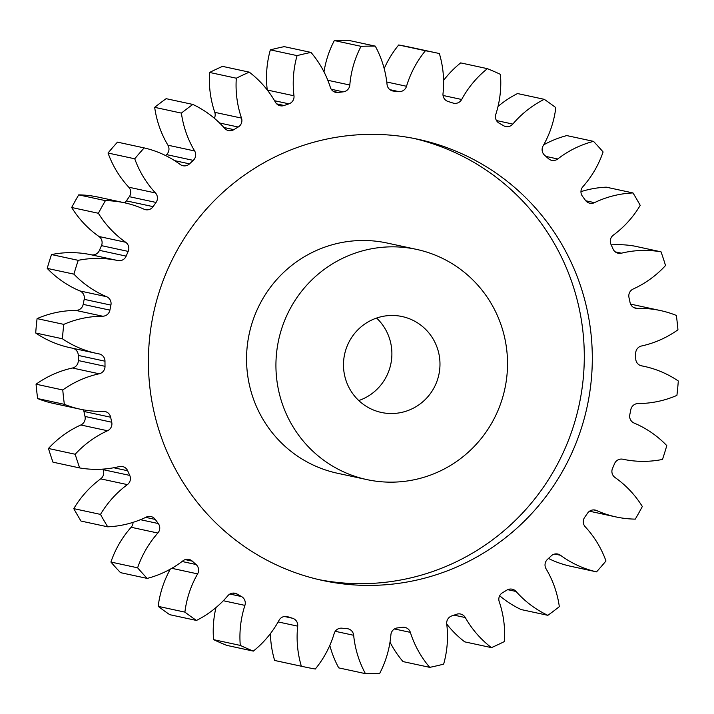 <?xml version="1.0" encoding="UTF-8"?>
<svg xmlns="http://www.w3.org/2000/svg" width="714" height="714" viewBox="0 0 714 714"><rect width="100%" height="100%" fill="white"/><g stroke="black" fill="none" stroke-linecap="round" stroke-linejoin="round"><path stroke-width="1.07" d="M318.73 579.598A225.695 221.777 102.2 0 0 583.24 378.5A225.695 221.777 102.2 0 0 413.968 138.445M149.458 339.534A225.695 221.777 102.2 0 0 322.728 580.5A225.695 221.777 102.2 0 0 591.254 380.232A225.695 221.777 102.2 0 0 417.985 139.266A225.695 221.777 102.2 0 0 149.458 339.534M376.59 318.06A49.061 48.213 -77.8 0 1 391.665 358.544A49.061 48.213 -77.8 0 1 358.776 400.554M439.753 368.924A49.061 48.213 -77.8 0 1 381.374 412.46A49.061 48.213 -77.8 0 1 343.711 360.07A49.061 48.213 -77.8 0 1 402.08 316.534A49.061 48.213 -77.8 0 1 439.753 368.924M276.479 353.876A117.756 115.713 -77.8 0 1 416.574 249.391A117.756 115.713 -77.8 0 1 506.976 375.118A117.756 115.713 -77.8 0 1 366.88 479.603A117.756 115.713 -77.8 0 1 276.479 353.876M416.574 249.391L387.193 243.046A117.756 115.713 102.2 0 0 247.098 347.539A117.756 115.713 102.2 0 0 337.49 473.257L366.88 479.603M443.001 93.704A7.461 7.327 -77.8 0 1 443.01 93.614A100.683 98.934 102.2 0 0 443.135 92.454A100.683 98.934 102.2 0 0 439.36 53.541A314.017 308.555 -77.8 0 0 436.62 52.943A314.017 308.555 -77.8 0 0 425.419 50.739A100.683 98.934 102.2 0 0 406.525 86.278A7.461 7.327 -77.8 0 1 398.724 91.579A269.856 265.162 102.2 0 0 393.7 91.115A7.461 7.327 -77.8 0 1 387.05 84.484A100.683 98.934 102.2 0 0 375.269 46.124A314.017 308.555 -77.8 0 0 361.043 46.33A100.683 98.934 102.2 0 0 349.806 85.028A7.461 7.327 -77.8 0 1 343.247 91.847A269.856 265.162 102.2 0 0 338.231 92.463A7.461 7.327 -77.8 0 1 330.359 87.394A100.683 98.934 102.2 0 0 310.974 52.408A314.017 308.555 -77.8 0 0 297.069 55.621A100.683 98.934 102.2 0 0 293.981 95.792A7.461 7.327 -77.8 0 1 288.956 103.842A269.856 265.162 102.2 0 0 284.163 105.493A7.461 7.327 -77.8 0 1 275.417 102.209A100.683 98.934 102.2 0 0 249.266 72.141A314.017 308.555 -77.8 0 0 236.307 78.21A100.683 98.934 102.2 0 0 241.502 118.096A7.461 7.327 -77.8 0 1 238.217 127.021A269.856 265.162 102.2 0 0 233.862 129.645A7.461 7.327 -77.8 0 1 224.615 128.288A100.683 98.934 102.2 0 0 192.851 104.44A314.017 308.555 -77.8 0 0 181.392 113.107A100.683 98.934 102.2 0 0 194.645 150.966A7.461 7.327 -77.8 0 1 193.253 160.373A269.856 265.162 102.2 0 0 189.531 163.863A7.461 7.327 -77.8 0 1 180.196 164.479A100.683 98.934 102.2 0 0 144.192 147.914A314.017 308.555 -77.8 0 0 134.741 158.794A100.683 98.934 102.2 0 0 155.473 192.967A7.461 7.327 -77.8 0 1 156.036 202.446A269.856 265.162 102.2 0 0 153.099 206.641A7.461 7.327 -77.8 0 1 144.076 209.22A100.683 98.934 102.2 0 0 124.647 202.821A100.683 98.934 102.2 0 0 105.422 200.643A314.017 308.555 -77.8 0 0 98.389 213.272A100.683 98.934 102.2 0 0 125.691 242.26A7.461 7.327 -77.8 0 1 128.181 251.399A269.856 265.162 102.2 0 0 126.164 256.121A7.461 7.327 -77.8 0 1 117.855 260.548A100.683 98.934 102.2 0 0 78.228 260.333A314.017 308.555 -77.8 0 0 73.926 274.149A100.683 98.934 102.2 0 0 106.6 296.703A7.461 7.327 -77.8 0 1 110.911 305.101A269.856 265.162 102.2 0 0 109.902 310.135A7.461 7.327 -77.8 0 1 102.664 316.213A100.683 98.934 102.2 0 0 63.796 324.379A314.017 308.555 -77.8 0 0 62.413 338.775A100.683 98.934 102.2 0 0 96.56 353.394A100.683 98.934 102.2 0 0 99.041 353.903A7.461 7.327 -77.8 0 1 104.985 361.195A269.856 265.162 102.2 0 0 105.02 366.318A7.461 7.327 -77.8 0 1 99.175 373.788A100.683 98.934 102.2 0 0 62.77 389.969A314.017 308.555 -77.8 0 0 64.358 404.329A100.683 98.934 102.2 0 0 80.227 409.202A100.683 98.934 102.2 0 0 103.334 411.362A7.461 7.327 -77.8 0 1 110.652 417.226A269.856 265.162 102.2 0 0 111.732 422.224A7.461 7.327 -77.8 0 1 107.537 430.747A100.683 98.934 102.2 0 0 75.184 454.247A314.017 308.555 -77.8 0 0 79.682 467.938A100.683 98.934 102.2 0 0 119.3 466.572A7.461 7.327 -77.8 0 1 127.663 470.749A269.856 265.162 102.2 0 0 129.752 475.408A7.461 7.327 -77.8 0 1 127.387 484.619A100.683 98.934 102.2 0 0 100.504 514.401A314.017 308.555 -77.8 0 0 107.707 526.825A100.683 98.934 102.2 0 0 146.236 517.114A7.461 7.327 -77.8 0 1 155.295 519.435A269.856 265.162 102.2 0 0 158.285 523.54A7.461 7.327 -77.8 0 1 157.856 533.037A100.683 98.934 102.2 0 0 137.615 567.808A314.017 308.555 -77.8 0 0 147.209 578.411A100.683 98.934 102.2 0 0 182.971 560.793A7.461 7.327 -77.8 0 1 192.316 561.142A269.856 265.162 102.2 0 0 196.091 564.524A7.461 7.327 -77.8 0 1 197.608 573.886A100.683 98.934 102.2 0 0 184.89 612.121A314.017 308.555 -77.8 0 0 196.466 620.448A100.683 98.934 102.2 0 0 227.9 595.69A7.461 7.327 -77.8 0 1 237.119 594.057A269.856 265.162 102.2 0 0 241.511 596.556A7.461 7.327 -77.8 0 1 244.911 605.383A100.683 98.934 102.2 0 0 240.279 645.411A314.017 308.555 -77.8 0 0 253.318 651.106A100.683 98.934 102.2 0 0 279.049 620.279A7.461 7.327 -77.8 0 1 287.751 616.735A269.856 265.162 102.2 0 0 292.562 618.253A7.461 7.327 -77.8 0 1 297.702 626.151A100.683 98.934 102.2 0 0 301.353 666.224A314.017 308.555 -77.8 0 0 304.093 666.831A314.017 308.555 -77.8 0 0 315.293 669.027A100.683 98.934 102.2 0 0 334.188 633.488A7.461 7.327 -77.8 0 1 341.988 628.186A269.856 265.162 102.2 0 0 347.013 628.65A7.461 7.327 -77.8 0 1 353.662 635.281A100.683 98.934 102.2 0 0 365.443 673.65A314.017 308.555 -77.8 0 0 379.669 673.436A100.683 98.934 102.2 0 0 390.799 635.906A100.683 98.934 102.2 0 0 390.906 634.737A7.461 7.327 -77.8 0 1 397.466 627.918A269.856 265.162 102.2 0 0 402.482 627.311A7.461 7.327 -77.8 0 1 410.354 632.372A100.683 98.934 102.2 0 0 429.748 667.358A314.017 308.555 -77.8 0 0 443.644 664.145A100.683 98.934 102.2 0 0 447.018 646.17A100.683 98.934 102.2 0 0 446.732 623.974A7.461 7.327 -77.8 0 1 451.757 615.932A269.856 265.162 102.2 0 0 456.549 614.272A7.461 7.327 -77.8 0 1 465.296 617.556A100.683 98.934 102.2 0 0 491.455 647.625A314.017 308.555 -77.8 0 0 504.405 641.556A100.683 98.934 102.2 0 0 499.22 601.67A7.461 7.327 -77.8 0 1 502.495 592.754A269.856 265.162 102.2 0 0 506.851 590.121A7.461 7.327 -77.8 0 1 516.097 591.487A100.683 98.934 102.2 0 0 547.861 615.325A314.017 308.555 -77.8 0 0 559.321 606.659A100.683 98.934 102.2 0 0 546.067 568.799A7.461 7.327 -77.8 0 1 547.459 559.392A269.856 265.162 102.2 0 0 551.181 555.911A7.461 7.327 -77.8 0 1 560.517 555.287A100.683 98.934 102.2 0 0 596.52 571.86A314.017 308.555 -77.8 0 0 605.972 560.972A100.683 98.934 102.2 0 0 585.239 526.798A7.461 7.327 -77.8 0 1 584.677 517.32A269.856 265.162 102.2 0 0 587.613 513.125A7.461 7.327 -77.8 0 1 596.636 510.546A100.683 98.934 102.2 0 0 616.066 516.945A100.683 98.934 102.2 0 0 635.29 519.123A314.017 308.555 -77.8 0 0 642.323 506.503A100.683 98.934 102.2 0 0 615.022 477.505A7.461 7.327 -77.8 0 1 612.532 468.366A269.856 265.162 102.2 0 0 614.549 463.645A7.461 7.327 -77.8 0 1 622.858 459.227A100.683 98.934 102.2 0 0 662.485 459.432A314.017 308.555 -77.8 0 0 666.787 445.616A100.683 98.934 102.2 0 0 634.112 423.063A7.461 7.327 -77.8 0 1 629.802 414.664A269.856 265.162 102.2 0 0 630.819 409.631A7.461 7.327 -77.8 0 1 638.048 403.562A100.683 98.934 102.2 0 0 676.917 395.386A314.017 308.555 -77.8 0 0 677.684 388.202A314.017 308.555 -77.8 0 0 678.3 380.99A100.683 98.934 102.2 0 0 644.162 366.371A100.683 98.934 102.2 0 0 641.672 365.871A7.461 7.327 -77.8 0 1 635.728 358.58A269.856 265.162 102.2 0 0 635.692 353.448A7.461 7.327 -77.8 0 1 641.538 345.987A100.683 98.934 102.2 0 0 677.943 329.797A314.017 308.555 -77.8 0 0 676.354 315.436A100.683 98.934 102.2 0 0 660.486 310.563A100.683 98.934 102.2 0 0 637.379 308.403A7.461 7.327 -77.8 0 1 630.06 302.54A269.856 265.162 102.2 0 0 628.98 297.542A7.461 7.327 -77.8 0 1 633.175 289.018A100.683 98.934 102.2 0 0 665.528 265.519A314.017 308.555 -77.8 0 0 661.03 251.828A100.683 98.934 102.2 0 0 621.412 253.193A7.461 7.327 -77.8 0 1 613.049 249.016A269.856 265.162 102.2 0 0 610.961 244.358A7.461 7.327 -77.8 0 1 613.326 235.147A100.683 98.934 102.2 0 0 640.208 205.364A314.017 308.555 -77.8 0 0 633.006 192.941A100.683 98.934 102.2 0 0 594.476 202.651A7.461 7.327 -77.8 0 1 585.426 200.331A269.856 265.162 102.2 0 0 582.428 196.225A7.461 7.327 -77.8 0 1 582.856 186.729A100.683 98.934 102.2 0 0 603.098 151.957A314.017 308.555 -77.8 0 0 593.504 141.354A100.683 98.934 102.2 0 0 557.741 158.972A7.461 7.327 -77.8 0 1 548.397 158.624A269.856 265.162 102.2 0 0 544.621 155.241A7.461 7.327 -77.8 0 1 543.104 145.879A100.683 98.934 102.2 0 0 555.822 107.644A314.017 308.555 -77.8 0 0 544.246 99.317A100.683 98.934 102.2 0 0 512.813 124.075A7.461 7.327 -77.8 0 1 503.593 125.709A269.856 265.162 102.2 0 0 499.202 123.21A7.461 7.327 -77.8 0 1 495.802 114.383A100.683 98.934 102.2 0 0 500.309 92.633A100.683 98.934 102.2 0 0 500.434 74.354A314.017 308.555 -77.8 0 0 487.394 68.66A100.683 98.934 102.2 0 0 461.663 99.487A7.461 7.327 -77.8 0 1 452.962 103.03A269.856 265.162 102.2 0 0 448.151 101.513A7.461 7.327 -77.8 0 1 443.001 93.704M443.581 80.396A100.683 98.934 102.2 0 1 460.682 62.894L487.394 68.66M425.419 50.739L398.707 44.973A314.017 308.555 -77.8 0 1 409.907 47.169L436.62 52.943M544.246 99.317L517.534 93.552A100.683 98.934 102.2 0 0 498.024 106.422M593.504 141.354L566.791 135.589A100.683 98.934 102.2 0 0 543.684 144.853M633.006 192.941L606.293 187.175A100.683 98.934 102.2 0 0 580.955 191.647M661.03 251.828L634.318 246.062A100.683 98.934 102.2 0 0 611.202 244.875M660.486 310.563L633.773 304.798A100.683 98.934 102.2 0 0 630.596 304.164M548.468 558.464A100.683 98.934 102.2 0 0 569.808 566.086L596.52 571.86M499.657 595.762A100.683 98.934 102.2 0 0 521.149 609.56L547.861 615.325M446.741 624.027A100.683 98.934 102.2 0 0 464.734 641.859L491.455 647.625M390.005 642.136A100.683 98.934 102.2 0 0 403.026 661.592L429.748 667.358M329.806 645.394A100.683 98.934 102.2 0 0 338.731 667.876L365.443 673.65M304.093 666.831L277.38 661.057A314.017 308.555 -77.8 0 1 274.64 660.459L301.353 666.224M270.419 633.604A100.683 98.934 102.2 0 0 274.64 660.459M253.318 651.106L226.606 645.34A314.017 308.555 -77.8 0 1 213.566 639.646L240.279 645.411M215.976 607.578A100.683 98.934 102.2 0 0 213.566 639.646M196.466 620.448L169.753 614.683A314.017 308.555 -77.8 0 1 158.178 606.356L184.89 612.121M170.316 569.147A100.683 98.934 102.2 0 0 158.178 606.356M147.209 578.411L120.496 572.646A314.017 308.555 -77.8 0 1 110.902 562.043L137.615 567.808M157.856 533.037L131.144 527.271A100.683 98.934 102.2 0 0 110.902 562.043M131.144 527.271A7.461 7.327 102.2 0 0 133.045 522.353M107.707 526.825L80.994 521.059A314.017 308.555 -77.8 0 1 73.792 508.636L100.504 514.401M127.387 484.619L100.674 478.853A100.683 98.934 102.2 0 0 73.792 508.636M100.674 478.853A7.461 7.327 102.2 0 0 103.039 469.642L129.752 475.408M102.798 469.125A269.856 265.162 102.2 0 0 103.039 469.642M79.682 467.938L52.97 462.172A314.017 308.555 -77.8 0 1 48.472 448.481L75.184 454.247M107.537 430.747L80.825 424.982A100.683 98.934 102.2 0 0 48.472 448.481M80.825 424.982A7.461 7.327 102.2 0 0 85.02 416.458L111.732 422.224M110.652 417.226L83.94 411.46A269.856 265.162 102.2 0 0 85.02 416.458M83.94 411.46A7.461 7.327 102.2 0 0 83.404 409.836M99.175 373.788L72.462 368.013A100.683 98.934 102.2 0 0 36.057 384.203A314.017 308.555 -77.8 0 0 37.646 398.564A100.683 98.934 102.2 0 0 53.514 403.437L80.227 409.202M72.462 368.013A7.461 7.327 102.2 0 0 78.308 360.552L105.02 366.318M104.985 361.195L78.272 355.42A269.856 265.162 102.2 0 0 78.308 360.552M78.272 355.42A7.461 7.327 102.2 0 0 73.194 348.352M102.664 316.213L75.952 310.438A100.683 98.934 102.2 0 0 37.083 318.614A314.017 308.555 -77.8 0 0 35.7 333.01A100.683 98.934 102.2 0 0 69.838 347.629L96.56 353.394M75.952 310.438A7.461 7.327 102.2 0 0 83.181 304.369L109.902 310.135M110.911 305.101L84.198 299.336A269.856 265.162 102.2 0 0 83.181 304.369M84.198 299.336A7.461 7.327 102.2 0 0 79.888 290.937L106.6 296.703M117.855 260.548L91.142 254.773A100.683 98.934 102.2 0 0 51.515 254.568A314.017 308.555 -77.8 0 0 47.213 268.384A100.683 98.934 102.2 0 0 79.888 290.937M91.142 254.773A7.461 7.327 102.2 0 0 99.451 250.355L126.164 256.121M128.181 251.399L101.468 245.634A269.856 265.162 102.2 0 0 99.451 250.355M101.468 245.634A7.461 7.327 102.2 0 0 98.978 236.495L125.691 242.26M124.647 202.821L97.934 197.055A100.683 98.934 102.2 0 0 78.71 194.877A314.017 308.555 -77.8 0 0 71.677 207.497A100.683 98.934 102.2 0 0 98.978 236.495M124.477 202.785A7.461 7.327 102.2 0 0 126.387 200.875L153.099 206.641M156.036 202.446L129.323 196.68A269.856 265.162 102.2 0 0 126.387 200.875M129.323 196.68A7.461 7.327 102.2 0 0 128.761 187.202L155.473 192.967M144.192 147.914L117.48 142.14A314.017 308.555 -77.8 0 0 108.028 153.028A100.683 98.934 102.2 0 0 128.761 187.202M193.253 160.373L166.54 154.608A269.856 265.162 102.2 0 0 165.532 155.536M166.54 154.608A7.461 7.327 102.2 0 0 167.933 145.201L194.645 150.966M192.851 104.44L166.139 98.675A314.017 308.555 -77.8 0 0 154.679 107.341A100.683 98.934 102.2 0 0 167.933 145.201M214.343 118.238A7.461 7.327 102.2 0 0 214.78 112.33L241.502 118.096M249.266 72.141L222.545 66.375A314.017 308.555 -77.8 0 0 209.595 72.444A100.683 98.934 102.2 0 0 214.78 112.33M310.974 52.408L284.252 46.642A314.017 308.555 -77.8 0 0 270.356 49.855A100.683 98.934 102.2 0 0 267.259 89.973M375.269 46.124L348.557 40.35A314.017 308.555 -77.8 0 0 334.331 40.564A100.683 98.934 102.2 0 0 323.995 71.864M398.707 44.973A100.683 98.934 102.2 0 0 384.194 68.606M37.646 398.564L64.358 404.329M36.057 384.203L62.77 389.969M35.7 333.01L62.413 338.775M37.083 318.614L63.796 324.379M47.213 268.384L73.926 274.149M51.515 254.568L78.228 260.333M71.677 207.497L98.389 213.272M78.71 194.877L105.422 200.643M108.028 153.028L134.741 158.794M154.679 107.341L181.392 113.107M209.595 72.444L236.307 78.21M270.356 49.855L297.069 55.621M334.331 40.564L361.043 46.33M386.774 82.012L406.525 86.278M398.724 91.579L389.951 89.678M391.87 90.723L393.7 91.115M327.815 80.28L349.806 85.028M343.247 91.847L331.251 89.259M333.483 91.437L338.231 92.463M267.313 90.035L293.981 95.792M288.956 103.842L274.56 100.728M276.711 103.887L284.163 105.493M238.217 127.021L219.582 122.995M223.919 127.494L233.862 129.645M174.573 160.632L189.531 163.863M127.663 470.749L113.758 467.75M155.295 519.435L145.718 517.364M140.444 519.694L158.285 523.54M192.316 561.142L185.212 559.606M182.061 561.49L196.091 564.524M197.608 573.886L171.788 568.308M237.119 594.057L232.755 593.12M229.872 594.048L241.511 596.556M244.911 605.383L223.33 600.724M287.751 616.735L286.314 616.423M284.351 616.477L292.562 618.253M297.702 626.151L278.13 621.93M353.662 635.281L335.241 631.301M410.354 632.372L394.467 628.945M465.296 617.556L454.086 615.138M516.097 591.487L507.699 589.675M560.517 555.287L554.724 554.037M596.636 510.546L593.691 509.912M634.041 307.689L637.379 308.403M615.254 251.863L621.412 253.193M585.757 200.768L594.476 202.651M545.969 156.428L557.741 158.972M496.48 120.55L512.813 124.075M443.037 95.471L461.663 99.487M589.523 511.215L616.066 516.945M640.806 365.648L644.162 366.371"/></g></svg>
